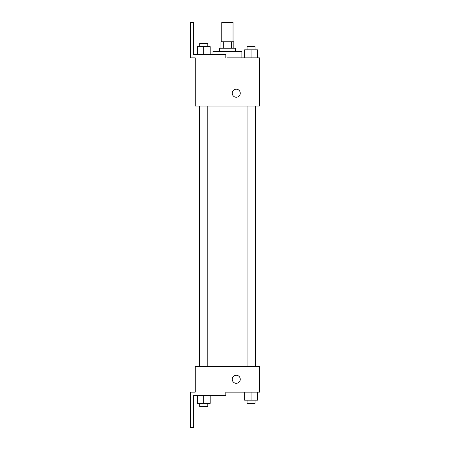 <?xml version="1.0" encoding="UTF-8"?>
<svg xmlns="http://www.w3.org/2000/svg" width="450" height="450" viewBox="0 0 450 450"><rect width="100%" height="100%" fill="white"/><g stroke="black" fill="none" stroke-linecap="round" stroke-linejoin="round"><path stroke-width="0.67" d="M233.038 41.788L233.038 22.5L221.788 22.5L221.788 41.788M223.29 48.212L223.29 41.788L220.984 41.788L220.984 48.212M223.29 41.788L233.837 41.788L233.837 48.212M231.536 48.212L231.536 41.788M219.375 51.429L219.375 48.212L235.446 48.212L235.446 51.429M251.066 57.859L251.066 49.821L244.637 49.821L244.637 57.859L241.875 57.859L241.875 51.429L212.946 51.429L212.946 54.641M227.413 57.859L259.554 57.859L257.496 57.859L257.496 49.821L251.066 49.821M232.234 93.212A4.016 4.016 0 0 1 238.258 89.736A4.016 4.016 0 0 1 238.258 96.694A4.016 4.016 0 0 1 232.234 93.212M225.804 57.859L225.804 54.641L193.663 54.641L193.663 22.5L190.446 22.5L190.446 57.859L195.266 57.859L195.266 106.071L259.554 106.071L259.554 57.859M195.266 366.429L259.554 366.429L259.554 392.141L225.804 392.141L225.804 395.359L193.663 395.359L193.663 427.5L190.446 427.5L190.446 392.141L195.266 392.141L195.266 366.429M232.234 379.288A4.016 4.016 0 0 1 238.258 375.806A4.016 4.016 0 0 1 238.258 382.764A4.016 4.016 0 0 1 232.234 379.288M244.637 392.141L244.637 400.179L257.496 400.179L257.496 392.141L257.496 400.179M251.066 400.179L251.066 392.141M255.088 400.179L255.088 403.391L247.05 403.391L247.05 400.179M197.325 395.359L197.325 403.391L210.184 403.391L210.184 395.359L210.184 403.391M203.754 403.391L203.754 395.359M207.771 403.391L207.771 406.609L199.738 406.609L199.738 403.391M257.496 57.859L257.496 49.821M255.088 49.821L255.088 46.609L247.05 46.609L247.05 49.821M197.325 54.641L197.325 46.609L210.184 46.609L210.184 54.641L210.184 46.609M203.754 54.641L203.754 46.609M207.771 46.609L207.771 43.391L199.738 43.391L199.738 46.609M255.566 366.429L255.566 106.071M199.254 366.429L199.254 106.071M247.05 106.071L247.05 366.429M255.088 106.071L255.088 366.429M207.771 366.429L207.771 106.071M199.738 366.429L199.738 106.071"/></g></svg>
